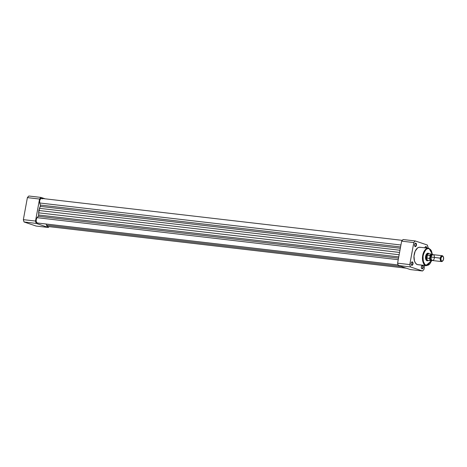 <?xml version="1.0" encoding="UTF-8"?>
<svg xmlns="http://www.w3.org/2000/svg" width="467" height="467" viewBox="0 0 467 467"><rect width="100%" height="100%" fill="white"/><g stroke="black" fill="none" stroke-linecap="round" stroke-linejoin="round"><path stroke-width="0.7" d="M45.141 198.819L41.003 197.424L39.561 199.035L35.515 221.06L36.233 223.401L48.282 227.464L49.076 226.641A17.396 9.684 -83.4 0 1 48.282 227.464L36.233 223.401L24.068 221.983L36.117 226.046L48.282 227.464L36.117 226.046L24.068 221.983L23.35 219.648L35.515 221.06L39.561 199.035L27.395 197.617L23.35 219.648L27.395 197.617L28.837 196.006L41.003 197.424L45.141 198.819M41.003 197.424L28.837 196.006A17.396 9.684 96.6 0 0 27.395 197.617L39.561 199.035A17.396 9.684 -83.4 0 1 41.003 197.424M35.515 221.06L23.35 219.648A17.396 9.684 96.6 0 0 24.068 221.983L36.233 223.401A17.396 9.684 -83.4 0 1 35.515 221.06M37.576 223.028L36.636 222.473L36.163 221.119L36.344 219.011L37.051 217.675L398.246 259.687L37.051 217.675A2.948 1.64 96.6 0 0 36.128 220.704A2.948 1.64 96.6 0 0 37.261 222.981L398.123 264.952L37.261 222.981A2.948 1.64 96.6 0 0 37.448 223.022A2.948 1.64 96.6 0 0 37.646 223.022M47.757 226.489L46.56 225.217L401.112 266.459L46.56 225.217A2.948 1.64 96.6 0 0 47.523 226.442L406.138 268.151L47.523 226.442A2.948 1.64 96.6 0 0 47.71 226.483A2.948 1.64 96.6 0 0 47.903 226.483M46.56 225.217L46.198 224.037L46.56 225.217M37.051 217.675L38.312 216.262L398.526 258.158L38.312 216.262A1.179 0.654 96.6 0 0 38.679 215.013L398.76 256.891L38.679 215.013L38.679 212.824A10.613 5.908 96.6 0 0 38.679 215.013L38.481 216.023L37.051 217.675M399.151 254.748L38.679 212.824L38.819 210.483L399.577 252.437L38.819 210.483L39.508 208.323L38.679 212.824L399.151 254.748M399.98 250.248L39.508 208.323L399.98 250.248M40.261 206.391A10.613 5.908 96.6 0 0 39.508 208.323L40.261 206.391A1.179 0.654 96.6 0 0 40.372 205.048L400.587 246.944L40.372 205.048L39.742 202.999L40.436 205.369L40.261 206.391L400.342 248.269L40.261 206.391M400.943 245.006L39.742 202.999L400.943 245.006M402.297 240.359L41.575 198.405A2.948 1.64 96.6 0 0 39.917 199.882A2.948 1.64 96.6 0 0 39.742 202.999L39.654 200.798L40.215 199.286L41.446 198.399L42.328 198.872M421.8 268.496A1.477 0.823 96.6 0 0 422.851 267.322A1.477 0.823 96.6 0 0 422.331 265.612L422.623 265.349A1.769 0.987 -83.4 0 1 423.254 267.404A1.769 0.987 -83.4 0 1 421.987 268.817L421.8 268.496A1.477 0.823 -83.4 0 1 421.444 268.186A1.477 0.823 96.6 0 0 421.8 268.496L421.31 267.451L421.555 266.126L422.437 265.32L423.096 265.822L423.061 268.04L421.987 268.817A1.769 0.987 -83.4 0 1 421.503 268.309A1.769 0.987 -83.4 0 1 421.806 265.7A1.769 0.987 -83.4 0 1 422.623 265.349L422.331 265.612A1.477 0.823 -83.4 0 1 422.868 267.235A1.477 0.823 -83.4 0 1 421.894 268.519A1.477 0.823 -83.4 0 1 421.8 268.496M414.982 246.278A1.477 0.823 96.6 0 0 416.033 245.099A1.477 0.823 96.6 0 0 415.513 243.389L415.805 243.132A1.769 0.987 -83.4 0 1 416.436 245.181A1.769 0.987 -83.4 0 1 415.169 246.594L414.982 246.278A1.477 0.823 -83.4 0 1 414.626 245.963A1.477 0.823 96.6 0 0 414.982 246.278L414.492 245.228L414.737 243.902L415.42 243.138L416.278 243.599L416.243 245.817L415.169 246.594A1.769 0.987 -83.4 0 1 414.684 246.091A1.769 0.987 -83.4 0 1 414.988 243.482A1.769 0.987 -83.4 0 1 415.805 243.132L415.513 243.389A1.477 0.823 -83.4 0 1 416.05 245.012A1.477 0.823 -83.4 0 1 415.075 246.296A1.477 0.823 -83.4 0 1 414.982 246.278M411.538 265.04A1.477 0.823 96.6 0 0 412.594 263.861A1.477 0.823 96.6 0 0 412.069 262.15L412.361 261.894A1.769 0.987 -83.4 0 1 412.991 263.943A1.769 0.987 -83.4 0 1 411.731 265.355L411.538 265.04A1.477 0.823 -83.4 0 1 411.188 264.725A1.477 0.823 96.6 0 0 411.538 265.04L411.048 263.989L411.293 262.664L411.976 261.899L412.834 262.361L412.799 264.579L411.731 265.355A1.769 0.987 -83.4 0 1 411.24 264.853A1.769 0.987 -83.4 0 1 411.544 262.244A1.769 0.987 -83.4 0 1 412.361 261.894L412.069 262.15A1.477 0.823 -83.4 0 1 412.606 263.773A1.477 0.823 -83.4 0 1 411.631 265.058A1.477 0.823 -83.4 0 1 411.538 265.04M424.801 248L425.303 246.874L425.77 246.85A1.477 0.823 96.6 0 0 425.168 247.055A1.477 0.823 -83.4 0 1 425.676 246.827A1.477 0.823 -83.4 0 1 425.77 246.85L425.77 246.85A1.477 0.823 -83.4 0 1 426.336 247.989A1.477 0.823 96.6 0 0 425.77 246.85L426.067 246.588A1.769 0.987 -83.4 0 1 426.75 248.041M428.181 260.528A3.835 2.131 -83.4 0 1 426.972 260.744L426.78 260.428A3.538 1.967 -83.4 0 1 425.857 259.529A3.538 1.967 96.6 0 0 426.78 260.428L425.717 259.156L425.606 256.301L426.692 253.85L428.344 253.237A3.835 2.131 -83.4 0 1 428.98 253.669M428.227 260.493L426.972 260.744A3.835 2.131 -83.4 0 1 425.91 259.652A3.835 2.131 -83.4 0 1 426.569 254.001A3.835 2.131 -83.4 0 1 428.344 253.237L428.076 253.476L428.344 253.237L429.08 253.791M431.479 250.977L428.432 248.234A8.785 4.892 -83.4 0 1 428.992 248.362C426.861 247.125 424.766 249.46 422.711 255.379C422.483 261.905 423.522 265.303 425.834 265.565L426.132 265.303C423.896 265.052 422.892 261.771 423.114 255.461C425.098 249.74 427.118 247.481 429.185 248.678L428.992 248.362L429.185 248.678L427.801 248.59L426.4 249.226L424.369 251.719L422.985 256.278L423.178 261.082L424.877 264.503L427.048 265.443L428.455 265.046L429.792 263.954L431.619 260.732L425.834 265.565A8.785 4.892 -83.4 0 1 422.623 255.887A8.785 4.892 -83.4 0 1 428.432 248.234L429.033 248.368L432.43 254.299M428.432 248.234L419.915 247.241A8.785 4.892 96.6 0 0 414.106 254.894A8.785 4.892 96.6 0 0 417.317 264.573L425.834 265.565L417.317 264.573L415.642 263.312L414.457 260.93L413.978 256.097L415.157 251.217L417.597 247.942L419.045 247.282L420.475 247.37M427.305 245.017L415.256 240.954L414.521 241.708L413.815 242.566L409.775 264.591L410.493 266.931L422.536 270.994L423.983 269.383L424.696 265.495L423.983 269.383A17.396 9.684 -83.4 0 1 422.536 270.994L410.493 266.931L398.322 265.513L397.604 263.178L401.649 241.147L403.091 239.536L415.256 240.954L427.305 245.017A17.396 9.684 -83.4 0 1 428.023 247.352L427.305 245.017M427.871 248.17L428.023 247.352L427.871 248.17M424.842 247.819A1.769 0.987 -83.4 0 1 425.244 246.938A1.769 0.987 -83.4 0 1 426.067 246.588L426.739 248.298M418.269 264.719L417.317 264.573A8.785 4.892 96.6 0 0 417.883 264.701L426.4 265.688A8.785 4.892 -83.4 0 1 425.834 265.565L426.4 265.688L429.996 263.721M410.37 269.576L398.322 265.513L410.37 269.576L422.536 270.994L410.37 269.576M401.649 241.147L397.604 263.178L409.775 264.591L413.815 242.566L401.649 241.147L413.815 242.566A17.396 9.684 -83.4 0 1 415.256 240.954L403.091 239.536A17.396 9.684 96.6 0 0 401.649 241.147M428.052 253.499A3.538 1.967 96.6 0 0 426.488 254.106A3.538 1.967 -83.4 0 1 427.825 253.447M432.389 254.422L431.455 250.931L430.44 249.483L429.185 248.678L432.372 254.258M414.906 243.593A1.477 0.823 -83.4 0 1 415.414 243.371A1.477 0.823 -83.4 0 1 415.513 243.389A1.477 0.823 96.6 0 0 414.906 243.593M411.462 262.355A1.477 0.823 -83.4 0 1 411.97 262.133A1.477 0.823 -83.4 0 1 412.069 262.15A1.477 0.823 96.6 0 0 411.462 262.355M421.724 265.816A1.477 0.823 -83.4 0 1 422.232 265.589A1.477 0.823 -83.4 0 1 422.331 265.612A1.477 0.823 96.6 0 0 421.724 265.816M398.322 265.513L410.493 266.931A17.396 9.684 -83.4 0 1 409.775 264.591L397.604 263.178A17.396 9.684 96.6 0 0 398.322 265.513M434.427 257.428A2.948 1.64 96.6 0 0 433.107 254.655A2.948 1.64 96.6 0 0 431.187 257.054A2.948 1.64 96.6 0 0 432.238 260.469A2.948 1.64 96.6 0 0 434.345 258.117M431.514 259.804A2.446 1.36 -83.4 0 1 430.848 257.072L431.181 257.083L430.848 257.072A2.446 1.36 -83.4 0 1 431.864 255.233M442.202 255.712L433.107 254.655A2.948 1.64 96.6 0 0 431.187 257.054L440.282 258.111A2.948 1.64 -83.4 0 1 442.202 255.712A2.948 1.64 -83.4 0 1 443.294 256.803A2.948 1.64 96.6 0 0 443.206 256.593A2.948 1.64 96.6 0 0 441.607 255.834A2.948 1.64 96.6 0 0 440.282 258.111L440.936 258.245A2.469 1.372 -83.4 0 1 442.045 256.336A2.469 1.372 -83.4 0 1 443.387 256.973A2.469 1.372 -83.4 0 1 443.58 259.132L442.623 260.948L441.817 261.106L441.157 260.452L440.936 258.245L441.893 256.43L442.704 256.272L443.364 256.926L443.58 259.132A2.469 1.372 -83.4 0 1 442.961 260.615A2.469 1.372 -83.4 0 1 441.379 260.796A2.469 1.372 -83.4 0 1 440.936 258.245L431.187 257.054A2.948 1.64 96.6 0 0 432.43 260.516L441.525 261.573A2.948 1.64 -83.4 0 1 440.282 258.111A2.948 1.64 96.6 0 0 440.813 261.158A2.948 1.64 96.6 0 0 442.704 260.942A2.948 1.64 96.6 0 0 442.833 260.761A2.948 1.64 -83.4 0 1 441.525 261.573M432.057 255.134A2.446 1.36 96.6 0 0 430.848 257.072L429.973 256.914A2.948 1.64 -83.4 0 1 432.477 254.795M428.309 260.481A3.538 1.967 -83.4 0 1 427.737 260.563A3.538 1.967 -83.4 0 1 426.248 256.406L425.6 256.33L426.248 256.406L427.276 255.081L430.171 255.636L431.613 254.206L432.827 254.789M432.279 260.23L430.965 260.65L430.095 259.792L429.71 258.163L430.171 255.636L429.564 258.42L426.885 258.111L427.451 255.046L426.885 258.111L427.276 255.081L426.733 258.035L426.248 256.406A3.538 1.967 96.6 0 0 428.122 260.539L428.543 260.446A3.392 1.886 -83.4 0 1 426.663 257.877A3.392 1.886 96.6 0 0 428.175 260.463L431.064 260.802A3.392 1.886 -83.4 0 1 429.564 258.42L426.733 258.035L426.248 256.406L427.153 255.192A3.392 1.886 -83.4 0 1 429.313 253.832L428.922 253.639A3.538 1.967 96.6 0 0 426.248 256.406A3.538 1.967 -83.4 0 1 428.554 253.534A3.538 1.967 -83.4 0 1 429.097 253.744M432.646 254.982L432.08 254.556L431.117 254.748L429.973 256.914L429.944 258.607L430.457 259.909L431.023 260.329L431.987 260.142M429.961 258.7L429.961 258.379L429.961 258.7M432.769 254.678A3.392 1.886 96.6 0 0 431.87 254.066L428.963 253.727A3.392 1.886 96.6 0 0 427.153 255.192L430.125 255.356A3.392 1.886 -83.4 0 1 431.847 254.066A3.392 1.886 96.6 0 0 430.125 255.356L430.171 255.636A3.275 1.821 -83.4 0 1 432.746 254.684M429.564 258.42A3.392 1.886 96.6 0 0 431.041 260.796A3.392 1.886 96.6 0 0 432.103 260.417A3.275 1.821 -83.4 0 1 429.71 258.163L429.663 258.327M431.847 260.23A2.948 1.64 -83.4 0 1 429.973 256.914L430.848 257.072A2.446 1.36 96.6 0 0 431.321 259.64M406.232 268.181L47.71 226.483M398.129 264.97L37.448 223.022M427.252 253.383L428.554 253.534M426.4 265.688L431.683 260.703M442.704 260.942L442.961 260.615M427.737 260.563L426.797 260.452M432.798 254.673L431.847 254.066M431.064 260.802L432.127 260.428M443.206 256.593L443.387 256.973"/></g></svg>
